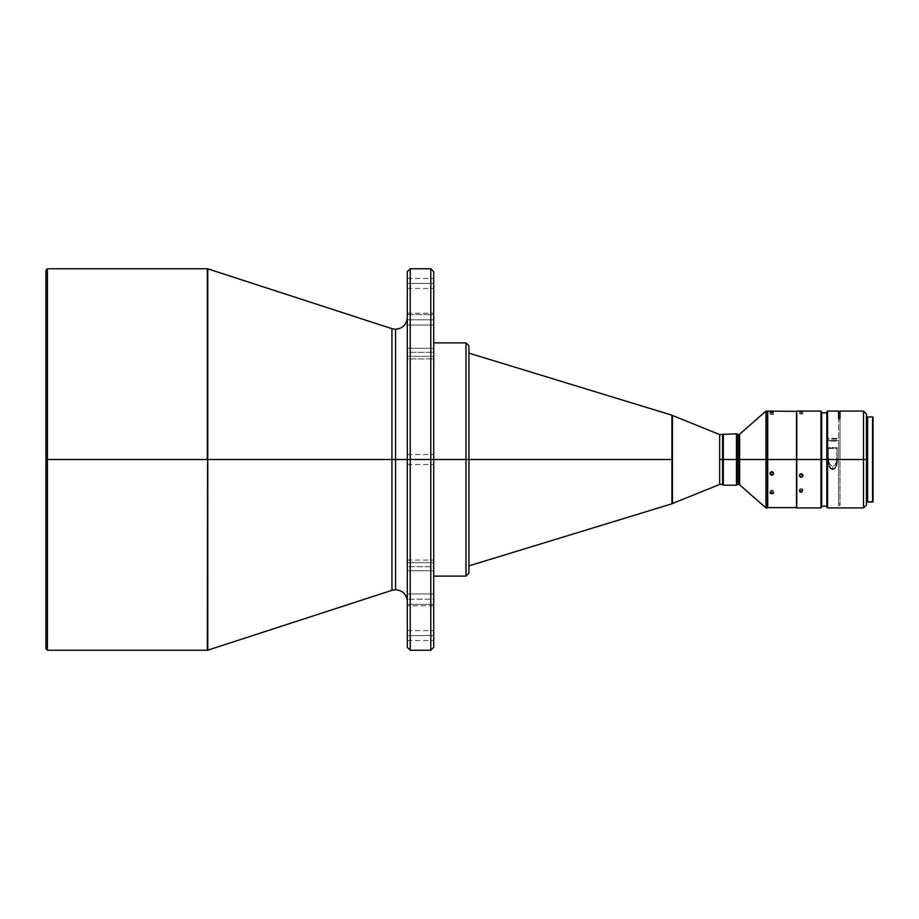 <?xml version="1.0" encoding="UTF-8"?>
<svg xmlns="http://www.w3.org/2000/svg" width="919" height="919" viewBox="0 0 919 919"><rect width="100%" height="100%" fill="white"/><g stroke="black" fill="none" stroke-linecap="round" stroke-linejoin="round"><path stroke-width="0.69" stroke-dasharray="4.59 3.45" d="M719.657 459.5L719.657 434.561L719.657 484.439L719.657 459.5L722.598 459.5L719.657 459.5M722.598 434.561L722.598 459.5L722.598 434.561M671.927 415.193L671.927 459.5L468.931 459.5L468.931 353.137L468.931 573.203L468.931 345.797L468.931 459.5L433.711 459.5L433.711 342.867L433.711 459.5L407.301 459.5L407.301 464.486L407.301 459.5L433.711 459.5L433.711 464.486L433.711 459.5L407.301 459.5L407.301 464.486L407.301 459.5L433.711 459.5L433.711 647.298L433.711 271.702L433.711 459.5L410.242 459.5L410.242 268.773M465.99 342.867L465.99 576.133M407.301 283.443L407.301 288.428L407.301 283.443L433.711 283.443L407.301 283.443L407.301 278.457L407.301 288.428L407.301 283.443L433.711 283.443L433.711 288.428L433.711 283.443L407.301 283.443L407.301 278.457L407.301 283.443M407.301 635.557L407.301 640.543L407.301 635.557L433.711 635.557L407.301 635.557L407.301 630.572L407.301 640.543L407.301 635.557L433.711 635.557L433.711 640.543L433.711 635.557L407.301 635.557L407.301 630.572L407.301 635.557M407.301 647.298L407.301 317.514L407.301 459.5L407.301 317.514L407.301 459.5L395.572 459.5L407.301 459.5L407.301 271.702L407.301 459.5L410.242 459.5L407.301 459.5L407.301 647.298L407.301 318.008L407.301 358.915L407.301 348.301L433.711 348.301L433.711 352.322L407.301 352.322L407.301 358.927L407.301 313.241L407.301 314.585L433.711 314.585L433.711 319.823L407.301 319.823L407.301 313.218L407.301 352.322L433.711 352.322L433.711 358.927L433.711 348.301L407.301 348.301L407.301 271.702M407.301 599.177L407.301 593.938L433.711 593.938L433.711 599.177L407.301 599.177L407.301 560.085L407.301 562.658L433.711 562.658L433.711 560.073L433.711 566.678L407.301 566.678L407.301 599.177L433.711 599.177L433.711 605.782L433.711 593.938L407.301 593.938L407.301 560.073L407.301 605.759L407.301 562.658L433.711 562.658L433.711 593.938L407.301 593.938L407.301 605.782L407.301 604.415L433.711 604.415L433.711 605.782L433.711 604.415L407.301 604.415L407.301 566.678L433.711 566.678L433.711 570.699L407.301 570.699L433.711 570.699L433.711 604.415L407.301 604.415L407.301 605.782L407.301 599.177M430.781 268.773L430.781 650.227M391.942 328.68L391.942 459.5L395.572 459.5L395.572 329.255L395.572 589.745L395.572 459.5L395.572 589.745L395.572 459.5L207.786 459.5L207.786 268.842M47.42 459.5L47.42 268.773L47.42 650.227L47.42 459.5L207.338 459.5L47.42 459.5M207.338 268.773L207.338 650.227M723.333 459.5L722.598 459.5L723.333 459.5L723.333 433.825L723.333 459.5L736.464 459.5L723.333 459.5L723.333 485.175L723.333 459.5M736.464 433.825L736.464 459.5L736.464 433.825M737.187 459.5L736.464 459.5L737.187 459.5L737.187 434.561L737.187 459.5L738.658 459.5L737.187 459.5L737.187 484.439L737.187 459.5M767.411 411.965L767.71 507.92L767.71 459.5L796.463 459.5L796.463 507.92L796.762 459.5L796.762 507.621L796.762 454.779L796.762 507.92L796.762 459.5L820.966 459.5L820.966 507.92L820.966 411.08L820.966 459.5L796.762 459.5L796.762 411.379L796.463 459.5L796.463 411.08L796.463 459.5L767.71 459.5L767.71 411.08L767.71 459.5L767.411 411.08L767.411 459.5L765.952 459.5L765.952 411.08L765.952 459.5L739.623 459.5L739.623 435.399A1.47 1.401 180 0 1 738.658 435.744L738.658 483.256M738.658 484.439L738.658 435.744A1.47 1.401 0 0 0 739.623 435.399L739.623 459.5L767.411 459.5L767.411 411.379M772.155 411.988L770.053 412.355L772.799 412.711L773.545 412.275L772.155 411.988M770.191 412.516L771.822 412.78L771.822 414.526L770.191 414.251L771.822 413.722L771.822 411.988L771.822 413.722L773.58 414.09L770.352 414.331L773.442 414.251L771.822 414.526L771.822 412.78L773.58 412.355L773.442 413.952M770.191 493.101L771.822 493.871L771.822 492.653L770.053 491.389L771.822 490.08L771.822 491.309L770.053 492.618L771.144 493.779M770.191 491.872L770.352 490.666L771.478 490.103L773.063 490.47L773.545 491.642L771.478 492.63L770.053 491.389L770.053 492.607M773.545 473.342L773.063 471.815L771.822 471.321L770.57 471.815L770.191 473.664M773.58 473.538L773.063 471.815L771.822 471.321L770.57 471.815L770.088 473.342M796.762 459.5L796.762 411.08L796.762 459.5M801.506 411.609L799.404 411.896L802.138 412.183L802.884 411.838L801.506 411.609M799.921 491.895L801.161 492.274L801.161 491.114L799.404 489.793L801.161 488.437L801.161 489.597L799.404 490.964L800.483 492.182M799.53 490.309L800.185 488.667L802.402 488.839L802.884 490.057L801.839 491.01L800.185 490.895L799.404 489.793L799.404 490.953L801.161 489.597L801.161 488.437L802.402 488.839L802.781 490.309L801.161 491.114L801.161 492.274L801.839 492.182L802.919 490.953L801.161 489.597L802.919 490.953L802.792 489.287M802.884 475.364L802.402 473.871L801.161 473.377L799.909 473.871L799.53 475.686M802.919 475.64L802.402 473.871L801.161 473.377L799.691 474.124L799.438 475.376M799.53 412.022L801.161 412.252L801.161 414.009L799.404 413.653L801.161 413.366L801.161 411.609L801.161 413.366L802.884 413.722L799.438 413.596L802.781 413.78L801.161 414.009L801.161 412.252L802.792 412.022M799.909 411.689L799.53 413.78M828.306 460.89L829.087 466.002L830.891 468.656L832.706 469.31L832.706 466.461L832.706 469.31L833.97 469L836.324 466.002L837.106 447.691L828.306 447.691L828.306 448.449L837.106 448.449L836.956 459.73L835.141 465.094L832.706 466.461L830.271 465.094L829.007 462.533L828.306 456.858L828.306 460.89L828.306 447.691L828.306 456.858L828.306 448.449L831.695 448.449L832.706 447.323L833.705 448.449A2.573 1.068 -0 0 0 831.695 448.449L832.706 447.323L833.705 448.449L837.106 448.449L837.106 447.691L837.106 460.89L837.106 456.858L836.405 462.533L835.141 465.094L831.982 466.358L829.524 463.877L828.306 456.858L828.306 460.89L828.306 459.5L827.571 459.5L827.571 507.92L827.571 440.35L826.836 440.661L826.836 459.5L821.701 459.5L821.701 412.872L821.701 459.5L826.836 459.5L826.836 506.128L826.836 440.661L838.576 440.35L838.576 459.5L837.106 459.5L837.106 447.691L828.306 447.691L828.306 459.5L827.571 459.5L827.571 440.35L838.576 440.35L838.576 441.097L826.836 441.097L826.836 459.5L827.571 459.5L826.836 459.5L826.836 507.185L826.836 412.884L826.836 439.098L827.571 438.352L827.571 411.08L827.571 438.352L838.576 438.352L827.571 438.352L826.836 439.098L838.576 439.098L838.576 411.103L838.576 439.098L838.576 412.895L838.576 419.88L838.576 418.248L838.576 419.88L840.035 419.88L840.035 412.872L840.035 459.5L838.576 459.5L838.576 441.097L826.836 441.097L826.836 459.5L826.836 412.872L826.836 439.098L838.576 439.098L838.576 412.872L838.576 419.88L840.035 419.88L840.035 418.248L840.035 504.003L838.576 504.003L838.576 459.5L863.515 459.5L840.035 459.5L840.035 411.092M863.515 411.08L863.515 459.5L863.515 411.08M866.445 459.5L863.515 459.5L866.445 459.5L866.445 417.835L866.445 501.165L866.445 459.5L867.616 459.5L866.445 459.5L866.445 504.979L866.445 459.5M867.616 459.5L867.616 416.95L867.616 459.5M872.613 459.5L872.613 416.95L872.613 459.5M873.05 417.398L873.05 495.812L873.05 459.5L872.211 459.5L873.05 459.5L872.211 459.5L872.211 495.812L872.211 423.188L872.211 459.5L873.05 459.5L872.211 459.5L872.211 495.812L873.05 423.188L873.05 501.602L873.05 417.398M872.211 459.5L872.211 423.188L872.211 459.5M863.515 507.92L863.515 459.5L863.515 507.92M837.106 460.89L837.106 459.5L838.576 459.5L838.576 505.645L840.035 505.645L840.035 504.003L838.576 504.003L838.576 505.645L840.035 505.645L840.035 416.973M835.003 468.219L836.324 466.002M828.467 463.486L829.087 466.002M838.576 459.5L838.576 505.645L838.576 459.5M821.701 500.625L821.701 418.375M799.53 474.411L799.404 475.64M821.701 502.578L821.701 506.128L821.701 502.578M802.792 413.539L802.919 411.896M801.839 492.182L802.919 490.953M770.191 472.366L770.053 473.538M770.191 414.251L770.053 412.355M796.762 454.779L796.762 411.379L796.762 454.779M773.442 493.101L773.281 491.895L771.822 491.309L771.822 490.08L773.58 491.389L771.822 492.653L771.822 493.871L773.442 493.101L773.063 491.688L771.822 491.309L770.053 492.618M772.488 493.779L773.063 493.514L772.488 493.779M773.442 490.895L773.58 492.607M767.411 482.188L767.411 486.231M767.411 484.91L767.411 482.877M767.411 459.5L767.411 411.609L767.411 459.5M765.952 507.92L765.952 459.5L765.952 507.92M739.623 484.807L739.623 483.601M736.464 485.175L736.464 459.5L736.464 485.175M722.598 484.439L722.598 459.5L722.598 484.439M45.95 648.757L45.95 270.243L45.95 648.757M207.338 459.5L207.338 268.773L207.338 459.5M207.786 650.158L207.786 459.5L391.942 459.5L391.942 590.32M391.942 459.5L391.942 590.32L391.942 459.5M410.242 650.227L410.242 268.773L410.242 459.5L430.781 459.5L430.781 650.227L430.781 459.5L433.711 459.5L407.301 459.5L407.301 601.486L407.301 317.514L407.301 464.486L407.301 454.514L407.301 464.486L407.301 459.5L433.711 459.5L433.711 454.514L433.711 459.5L407.301 459.5L407.301 454.514L407.301 459.5L433.711 459.5L433.711 454.514L433.711 647.298M395.572 459.5L395.572 329.255L395.572 459.5M433.711 271.702L433.711 358.915L407.301 358.927L407.301 348.301L407.301 358.927L407.301 356.342L433.711 356.342L433.711 358.927L433.711 325.062L407.301 325.062L407.301 356.342L433.711 356.342L407.301 356.342L407.301 319.823L433.711 319.823L433.711 325.062L407.301 325.062L433.711 325.062L433.711 313.218L433.711 314.585L407.301 314.585L407.301 348.301L433.711 348.301L433.711 314.585L407.301 314.585L407.301 325.062L433.711 325.062L433.711 356.342L407.301 356.342L407.301 358.927L433.711 358.927L433.711 348.301L407.301 348.301L407.301 314.585L433.711 314.585L433.711 348.301L433.711 313.241L433.711 576.133L433.711 454.514L433.711 576.133L433.711 459.5L465.99 459.5L465.99 576.133L465.99 459.5L468.931 459.5L468.931 573.203M430.781 459.5L430.781 268.773L430.781 459.5M407.301 593.938L433.711 593.938L433.711 562.658L407.301 562.658L407.301 593.938M433.711 570.699L433.711 560.073L433.711 562.658L407.301 562.658L407.301 560.073L407.301 570.699L433.711 570.699L407.301 570.699L407.301 604.415L433.711 604.415L433.711 570.699L433.711 605.77L433.711 570.699M433.711 635.557L433.711 630.572L433.711 635.557M407.301 459.5L407.301 454.514L407.301 459.5M433.711 283.443L433.711 278.457L433.711 283.443M465.99 459.5L465.99 342.867L465.99 459.5M468.931 345.797L468.931 565.863L468.931 459.5L468.931 565.863L468.931 459.5L671.927 459.5L671.927 503.807M671.927 459.5L671.927 503.807L671.927 459.5M672.455 415.491L672.455 459.5L672.455 415.491M407.301 288.428L433.711 288.428M407.301 464.486L433.711 464.486L407.301 464.486M407.301 640.543L433.711 640.543M407.301 313.218L433.711 313.218L407.301 313.218M407.301 560.073L433.711 560.073L407.301 560.073M873.05 495.812L872.211 495.812L873.05 459.5L872.211 423.188L873.05 423.188M433.711 605.782L407.301 605.782L433.711 605.782M407.301 454.514L433.711 454.514L407.301 454.514M407.301 630.572L433.711 630.572M407.301 278.457L433.711 278.457"/><path stroke-width="1.38" d="M767.411 411.08L767.411 507.92L767.71 459.5L765.952 459.5L767.411 459.5L767.411 411.08L765.952 411.08L765.952 459.5L739.623 459.5L765.952 459.5L765.952 411.08L739.623 434.193L739.623 484.807L738.658 484.439L738.658 459.5L719.657 459.5L722.598 459.5L722.598 434.561L722.598 459.5L723.333 459.5L723.333 433.825L723.333 459.5L736.464 459.5L736.464 433.825L736.464 459.5L737.187 459.5L737.187 434.561L737.187 459.5L738.658 459.5L738.658 434.561L736.464 433.825L719.657 434.561L719.657 459.5L719.657 434.561L672.455 415.491L672.455 503.509L719.657 484.439L719.657 459.5L719.657 484.439L672.455 503.509L671.927 415.193L468.931 353.137M468.931 459.5L671.927 459.5L465.99 459.5L465.99 342.867L468.931 345.797L468.931 573.203L468.931 345.797L468.931 459.5L433.711 459.5L465.99 459.5L465.99 576.133L465.99 342.867L465.99 576.133L468.931 573.203L468.931 459.5M410.242 459.5L430.781 459.5L430.781 268.773L433.711 271.702L433.711 459.5L410.242 459.5L410.242 650.227L410.242 459.5L407.301 459.5L407.301 647.298L407.301 271.702L407.301 459.5L410.242 459.5L410.242 268.773L410.242 650.227L407.301 647.298L407.301 459.5L395.572 459.5L395.572 589.745L395.572 459.5L407.301 459.5L407.301 271.702L410.242 268.773L410.242 459.5M47.42 650.227L207.338 650.227L207.786 268.842L207.786 459.5L391.942 459.5L391.942 328.68L207.786 268.842L207.786 650.158L207.338 268.773L47.42 268.773L47.42 459.5L207.338 459.5L47.42 459.5L47.42 268.773L45.95 270.243L45.95 648.757L47.42 650.227L47.42 459.5L47.42 650.227L45.95 648.757L45.95 270.243L47.42 268.773M820.966 411.08L796.762 411.08L796.762 459.5L767.71 459.5L767.71 411.08L767.71 459.5L796.463 459.5L796.463 411.08L796.463 459.5L820.966 459.5L820.966 411.08L820.966 507.92L821.701 507.185L821.701 411.815L820.966 411.08L821.701 411.815L821.701 459.5L827.571 459.5L827.571 415.48L826.836 416.146L826.836 507.185L826.836 459.5L821.701 459.5L821.701 500.625M796.762 411.379L767.71 411.08L767.411 411.965M773.063 412.091L770.191 412.516M770.57 493.514L772.488 493.779L773.58 492.607M770.191 492.113L770.191 493.101M771.144 471.964L773.063 472.343L773.442 474.181L771.822 475.215L770.191 474.181L770.57 472.343L772.488 471.964L773.58 473.538L772.799 474.928L771.478 475.18L770.191 474.181L771.144 471.964M771.144 474.56L772.799 474.411L773.58 473.009L773.063 474.204L771.144 474.56M799.53 490.447L799.921 491.895L801.839 492.182M800.483 474.101L802.402 474.468L802.781 476.272L801.161 477.294L799.53 476.272L799.921 474.468L801.839 474.101L802.919 475.64L802.138 477.018L799.691 476.559L799.53 475.008L800.483 474.101M800.483 476.57L802.138 476.421L802.919 475.043L801.839 476.57L800.483 476.57M802.402 411.689L799.909 411.689M872.613 502.05L872.613 416.95L867.616 416.95L867.616 459.5L827.571 459.5L827.571 507.92L826.836 416.146L827.571 415.48L827.571 459.5L863.515 459.5L863.515 411.08L863.515 459.5L866.445 459.5L866.445 414.021L866.445 459.5L867.616 459.5L867.616 502.05L872.613 502.05L872.613 416.95L867.616 416.95L867.616 502.05L873.05 501.602L873.05 417.398L873.05 501.602M826.836 411.884L826.836 416.146L826.836 411.815L827.571 411.08L827.571 415.48L827.571 411.08L838.576 411.08L838.576 418.248L838.576 411.103M866.445 414.021L863.515 411.08L840.035 411.08L840.035 418.248L838.576 418.248L840.035 418.248L840.035 411.08L840.035 416.973M836.324 466.002L837.106 460.89M829.087 466.002L830.408 468.219L832.706 469.31L835.003 468.219M866.445 504.979L866.445 459.5L866.445 504.979L863.515 507.92L863.515 459.5L863.515 507.92L827.571 507.92L826.836 507.185M828.306 460.89L828.467 463.486M838.576 417.536L838.576 418.248M820.966 507.92L820.966 459.5L796.762 459.5L796.762 507.92L820.966 507.92L821.701 507.185L821.701 418.375M802.792 475.008L802.919 475.64M799.53 476.272L799.404 475.043M796.762 411.08L796.762 507.92M772.488 493.779L773.063 493.514M796.463 459.5L796.463 507.92L796.463 459.5M767.71 459.5L767.71 507.92L767.71 459.5M770.191 474.181L770.053 473.021M767.411 486.231L767.411 484.91M767.411 482.877L767.411 482.188M765.952 459.5L765.952 507.92L765.952 459.5M739.623 435.399L739.623 483.601A1.47 1.401 -0 0 0 738.658 483.256A1.47 1.401 180 0 1 739.623 483.601L739.623 484.807L765.952 507.92L767.411 507.92M719.657 484.439L722.598 484.439L722.598 459.5L722.598 484.439L723.333 485.175L723.333 459.5L723.333 485.175L736.464 485.175L736.464 459.5L736.464 485.175L737.187 484.439L737.187 459.5L737.187 484.439L738.658 484.439L738.658 435.744M207.338 459.5L207.338 268.773L207.338 459.5M207.786 650.158L391.942 590.32L391.942 459.5L207.786 459.5L207.338 650.227M395.572 459.5L395.572 589.745L395.572 329.255L395.572 459.5L391.942 459.5L391.942 590.32L391.942 459.5L395.572 459.5L395.572 329.255L395.572 459.5M391.942 459.5L391.942 328.68L391.942 459.5M430.781 650.227L430.781 268.773L430.781 459.5L433.711 459.5L433.711 647.298L433.711 271.702L433.711 647.298L430.781 650.227L410.242 650.227M468.931 565.863L671.927 503.807L671.927 415.193L671.927 459.5L672.455 415.491L719.657 434.561M433.711 342.867L465.99 342.867M410.242 268.773L430.781 268.773M391.942 590.32L395.572 589.745C402.694 590.446 406.612 594.352 407.301 601.486L407.301 601.486M838.576 412.872L840.035 412.872M826.836 412.872L821.701 412.872M866.445 417.835L867.616 417.835M866.445 501.165L867.616 501.165M821.701 506.128L826.836 506.128M767.411 507.621L796.762 507.621M739.623 434.193L738.658 434.561M407.301 317.514L407.301 317.514C406.612 324.648 402.694 328.554 395.572 329.255L391.942 328.68M433.711 576.133L465.99 576.133"/></g></svg>
